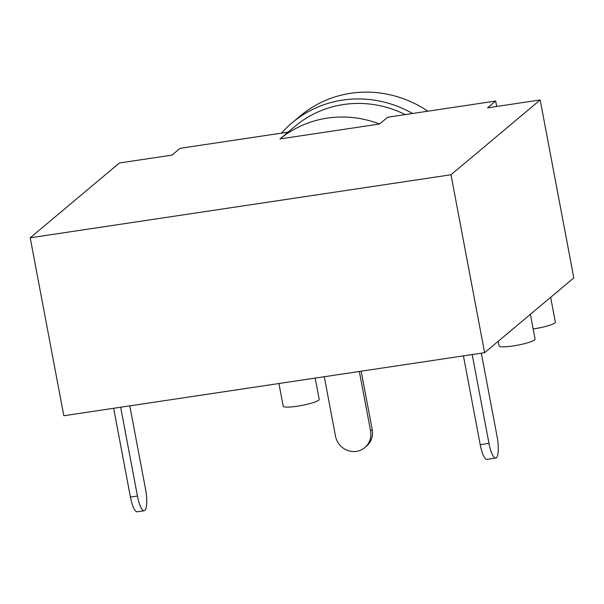 <?xml version="1.0" encoding="UTF-8"?>
<svg xmlns="http://www.w3.org/2000/svg" width="604" height="604" viewBox="0 0 604 604"><rect width="100%" height="100%" fill="white"/><g stroke="black" fill="none" stroke-linecap="round" stroke-linejoin="round"><path stroke-width="0.91" d="M130.426 497.077L137.44 496.027A18.309 4.568 81.5 0 0 144.213 510.735L137.199 511.784A18.309 4.568 -98.5 0 1 130.426 497.077L113.65 408.281M144.213 510.735A18.309 4.568 81.5 0 0 144.862 510.425A18.309 4.568 81.5 0 0 145.549 489.225L129.8 405.865M480.21 444.672L488.976 443.359A18.309 4.568 81.5 0 0 495.741 458.066L486.975 459.38A18.309 4.568 -98.5 0 1 480.21 444.672L463.434 355.877M495.741 458.066A18.309 4.568 81.5 0 0 496.397 457.756A18.309 4.568 81.5 0 0 497.084 436.564L481.335 353.197M288.085 132.14L295.167 126.198A105.262 100.77 50 0 1 343.472 104.53A105.262 100.77 50 0 1 405.231 114.586M540.172 99.954L487.579 107.837L495.68 101.034L387.67 117.221L379.561 124.016A105.262 100.77 50 0 0 327.255 118.127A105.262 100.77 50 0 0 279.999 138.935L288.1 132.14L180.09 148.32L171.981 155.122L119.388 162.997L30.2 237.795L450.992 174.752L540.172 99.954L573.8 277.908L484.612 352.706L450.992 174.752M281.517 133.122A109.845 105.156 50 0 1 292.223 122.695L300.331 115.892A109.845 105.156 50 0 1 350.743 93.28A109.845 105.156 50 0 1 427.874 111.196M292.223 122.695A109.845 105.156 50 0 1 342.634 100.083A109.845 105.156 50 0 1 412.524 113.492M550.652 297.327L555.34 322.159A18.309 2.673 169.3 0 1 533.294 328.954A18.309 2.673 169.3 0 1 533.151 328.976M530.38 314.329L535.069 339.154A18.309 2.673 169.3 0 1 513.03 345.956A18.309 2.673 169.3 0 1 499.093 345.956L498.217 341.298M315.175 378.089L319.206 399.425A18.309 2.673 169.3 0 1 297.16 406.22A18.309 2.673 169.3 0 1 283.223 406.22L278.935 383.525M30.2 237.795L63.828 415.748L484.612 352.706M279.999 138.935L379.561 124.016M495.68 101.034L496.707 106.47M137.44 496.027L120.664 407.232M488.976 443.359L472.2 354.563M324.28 376.73L335.514 436.194A18.309 17.524 -130 0 0 347.247 450.312A18.309 17.524 -130 0 0 364.808 447.594A18.309 17.524 -130 0 0 370.577 430.939L359.342 371.475M370.577 430.939L372.2 429.58A18.309 17.524 50 0 1 366.432 446.235L364.808 447.594M372.2 429.58L361.169 371.203"/></g></svg>
